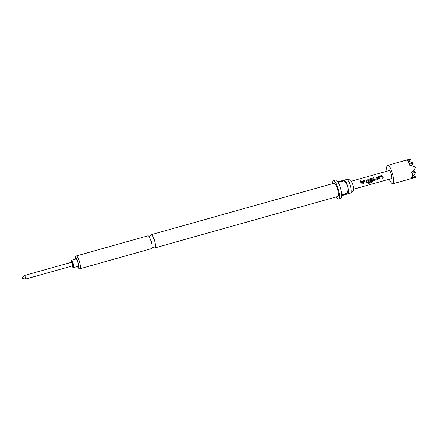<?xml version="1.0" encoding="UTF-8"?>
<svg xmlns="http://www.w3.org/2000/svg" width="438" height="438" viewBox="0 0 438 438"><rect width="100%" height="100%" fill="white"/><g stroke="black" fill="none" stroke-linecap="round" stroke-linejoin="round"><path stroke-width="0.66" d="M360.66 180.987C361.186 180.516 361.06 180.248 360.282 180.188L359.937 180.527M360.671 180.949C361.191 180.467 361.065 180.199 360.282 180.127C359.762 180.566 359.888 180.834 360.671 180.949L361.016 180.576M153.924 247.514A6.866 1.714 -105.7 0 0 154.789 247.924A6.866 1.714 -105.7 0 0 154.559 240.763A6.866 1.714 -105.7 0 0 151.072 234.708A6.866 1.714 -105.7 0 0 150.552 235.507M25.366 277.161A1.872 0.465 74.3 0 1 25.431 279.115A1.872 0.465 74.3 0 1 25.355 279.115L21.9 278.163L24.353 275.551A1.872 0.465 74.3 0 1 24.413 275.507A1.872 0.465 74.3 0 1 25.366 277.161M24.413 275.507L71.41 262.296A1.872 0.465 74.3 0 1 72.363 263.944A1.872 0.465 74.3 0 1 72.423 265.899L25.431 279.115M71.312 262.324L71.416 261.831A2.562 0.641 74.3 0 1 72.916 263.78A2.562 0.641 74.3 0 1 72.67 266.293L72.325 265.926M71.005 262.406A3.783 0.947 74.3 0 1 71.284 260.342A3.783 0.947 74.3 0 1 73.206 263.681A3.783 0.947 74.3 0 1 73.332 267.629A3.783 0.947 74.3 0 1 72.024 266.014M73.332 267.629L77.986 266.326A3.783 0.947 -105.7 0 0 77.854 262.373A3.783 0.947 -105.7 0 0 75.933 259.033L71.284 260.342M387.668 165.367L410.724 158.885L406.71 160.861L408.216 160.812L408.572 162.306L410.072 164.004L409.119 165.011L413.324 166.177L415.613 167.316L414.266 169.479L411.304 172.681L412.651 173.054C412.109 174.811 412.153 176.071 412.782 176.832L411.479 177.587L415.963 177.286L392.848 183.79A9.57 2.393 -105.7 0 0 393.368 177.445A9.57 2.393 -105.7 0 0 390.006 167.53A9.57 2.393 -105.7 0 0 387.668 165.367A9.57 2.393 -105.7 0 0 387.055 171.159M389.311 179.169A9.57 2.393 -105.7 0 0 390.504 181.633A9.57 2.393 -105.7 0 0 392.848 183.79M344.361 180.138L346.765 179.465A7.074 1.768 74.3 0 1 346.962 179.454L350.082 179.909A5.782 1.445 74.3 0 1 352.853 185.017A5.782 1.445 74.3 0 1 353.192 190.973L350.767 192.983A7.074 1.768 74.3 0 1 350.592 193.081L347.98 193.815L348.341 193.465A7.074 1.768 74.3 0 0 347.728 186.44C346.896 184.206 345.533 182.361 343.638 180.894A9.57 2.393 -105.7 0 0 343.315 180.341L337.89 181.869A9.57 2.393 -105.7 0 0 335.711 179.98L333.384 180.631A9.57 2.393 74.3 0 1 338.24 189.074A9.57 2.393 74.3 0 1 338.563 199.055A9.57 2.393 74.3 0 1 336.225 196.903M346.962 179.454A7.074 1.768 74.3 0 1 350.356 185.701A7.074 1.768 74.3 0 1 350.767 192.983M75.27 258.672L75.615 256.871A6.658 1.664 74.3 0 1 76.141 255.995L147.896 235.819A6.658 1.664 74.3 0 1 148.559 236.055A6.658 1.664 74.3 0 1 151.28 241.688A6.658 1.664 74.3 0 1 151.942 248.083A6.658 1.664 74.3 0 1 151.504 248.631L79.749 268.812A6.658 1.664 74.3 0 1 78.84 268.335L77.608 266.977A4.823 1.205 -105.7 0 0 78.101 262.291A4.823 1.205 -105.7 0 0 75.27 258.672A4.823 1.205 -105.7 0 0 75.216 259.236M338.563 199.055L340.89 198.403A9.57 2.393 -105.7 0 0 341.766 195.468L347.991 193.81L341.766 195.649M347.192 193.946A9.57 2.393 -105.7 0 0 347.17 193.289L341.739 194.817A9.57 2.393 -105.7 0 0 340.567 188.417A9.57 2.393 -105.7 0 0 338.207 182.422L343.638 180.894M151.072 234.708L334.112 183.237A6.866 1.714 74.3 0 1 337.599 189.293A6.866 1.714 74.3 0 1 337.829 196.454L154.789 247.924M77.263 266.528A4.823 1.205 -105.7 0 0 77.608 266.977M76.141 255.995A6.658 1.664 74.3 0 1 79.524 261.864A6.658 1.664 74.3 0 1 79.749 268.812M381.651 175.496L378.799 176.3L378.301 177.259A4.161 1.04 -105.7 0 1 378.804 179.202L379.62 178.972A4.161 1.04 -105.7 0 0 379.155 177.138L381.892 176.366A4.161 1.04 -105.7 0 1 382.363 178.206L383.173 177.976A4.161 1.04 -105.7 0 0 382.67 176.027L381.651 175.496L378.312 176.728M374.129 179.575A4.161 1.04 -105.7 0 0 373.559 177.773L372.749 177.998A4.161 1.04 -105.7 0 1 373.346 179.914L374.271 180.478L377.123 179.679L377.715 178.688A4.161 1.04 -105.7 0 0 377.118 176.771L376.302 177.001A4.161 1.04 -105.7 0 1 376.872 178.803L374.107 179.575A4.079 1.018 -105.7 0 0 373.548 177.806L372.76 178.025M368.588 183.462L372.01 182.498L372.7 181.611A4.161 1.04 -105.7 0 0 372.086 179.005L371.063 178.474L368.216 179.273L367.717 180.232A4.161 1.04 -105.7 0 1 368.051 181.403L368.982 181.967L371.315 181.31A4.161 1.04 -105.7 0 0 371.128 180.478L368.747 181.091A4.161 1.04 -105.7 0 0 368.478 180.138L371.221 179.366A4.161 1.04 -105.7 0 1 371.78 181.765L368.511 182.734A4.161 1.04 -105.7 0 1 368.588 183.462M365.774 179.963L362.921 180.763L362.423 181.721A4.161 1.04 -105.7 0 1 362.927 183.67L363.743 183.44A4.161 1.04 -105.7 0 0 363.272 181.6L366.015 180.828A4.161 1.04 -105.7 0 1 366.48 182.668L367.296 182.438A4.161 1.04 -105.7 0 0 366.792 180.494L365.774 179.963L362.434 181.19M362.002 183.927A4.161 1.04 -105.7 0 0 361.24 181.239L360.425 181.463A4.161 1.04 -105.7 0 1 361.191 184.157L361.98 183.905A4.079 1.018 -105.7 0 0 361.23 181.272L360.436 181.491M360.282 180.127L359.932 180.489M353.575 189.216L391.38 178.584A4.161 1.04 -105.7 0 0 391.61 175.824A4.161 1.04 -105.7 0 0 390.149 171.515A4.161 1.04 -105.7 0 0 389.13 170.574L351.325 181.206M344.334 180.122L344.646 180.308A7.074 1.768 74.3 0 1 347.728 186.44C348.199 188.783 348.013 191.067 347.17 193.289M332.508 183.686A9.57 2.393 74.3 0 1 333.384 180.631M343.315 180.341L344.115 180.21M413.045 170.88L415.925 172.183L412.651 173.054M412.782 176.832L415.925 172.183M413.428 175.879L416.1 177.089L414.551 177.499M413.324 166.177L415.613 167.316M411.643 165.652L413.346 163.133L410.072 164.004M414.266 169.479L415.755 167.278M408.216 160.812L413.346 163.133M409.36 161.326L410.943 158.983L409.393 159.399M361.186 184.13L361.98 183.905M366.792 180.494L365.763 179.996M367.296 182.438L367.268 182.416A4.079 1.018 -105.7 0 0 366.776 180.511M366.48 182.641L367.268 182.416M363.31 181.529L363.255 181.617A4.079 1.018 -105.7 0 1 363.715 183.418L363.743 183.44M362.921 183.642L363.715 183.418M368.582 183.407L372.01 182.498M371.977 182.454L372.7 181.611M372.672 181.578A4.079 1.018 -105.7 0 0 372.07 179.022L372.086 179.005M372.07 179.022L371.063 178.474M371.052 178.507L368.216 179.273M368.205 179.306L367.728 179.7M368.358 181.869L368.982 181.967M368.955 181.945L371.315 181.31M371.287 181.288A4.079 1.018 -105.7 0 0 371.112 180.483M368.725 181.086A4.079 1.018 -105.7 0 0 368.462 180.155L368.478 180.138M377.118 176.771L376.313 177.029M377.715 178.688L377.693 178.682A4.079 1.018 -105.7 0 0 377.107 176.804M377.123 179.679L377.693 178.682M374.271 180.478L377.096 179.657M373.652 180.379L374.244 180.456M382.67 176.027L381.64 175.529M383.173 177.976L383.151 177.954A4.079 1.018 -105.7 0 0 382.659 176.043M382.358 178.178L383.151 177.954M379.188 177.067L379.133 177.155A4.079 1.018 -105.7 0 1 379.593 178.956L379.62 178.972M378.799 179.175L379.593 178.956M153.853 247.432L152.829 247.393L151.942 248.089M150.53 235.611L149.676 236.181L148.559 236.049"/></g></svg>
